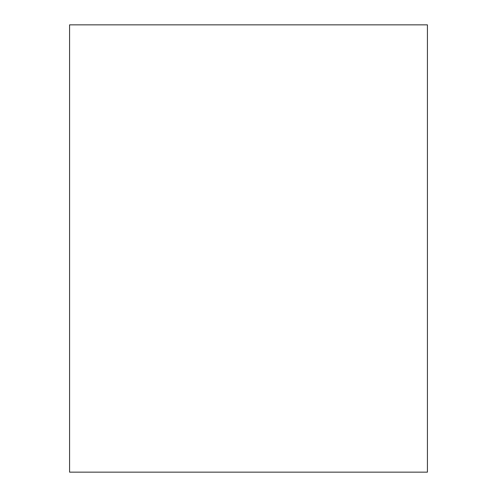 <?xml version="1.0" encoding="UTF-8"?>
<svg xmlns="http://www.w3.org/2000/svg" width="497" height="497" viewBox="0 0 497 497"><rect width="100%" height="100%" fill="white"/><g stroke="black" fill="none" stroke-linecap="round" stroke-linejoin="round"><path stroke-width="0.75" d="M427.42 24.85L69.58 24.85L69.58 472.15L427.42 472.15L427.42 24.85"/></g></svg>
